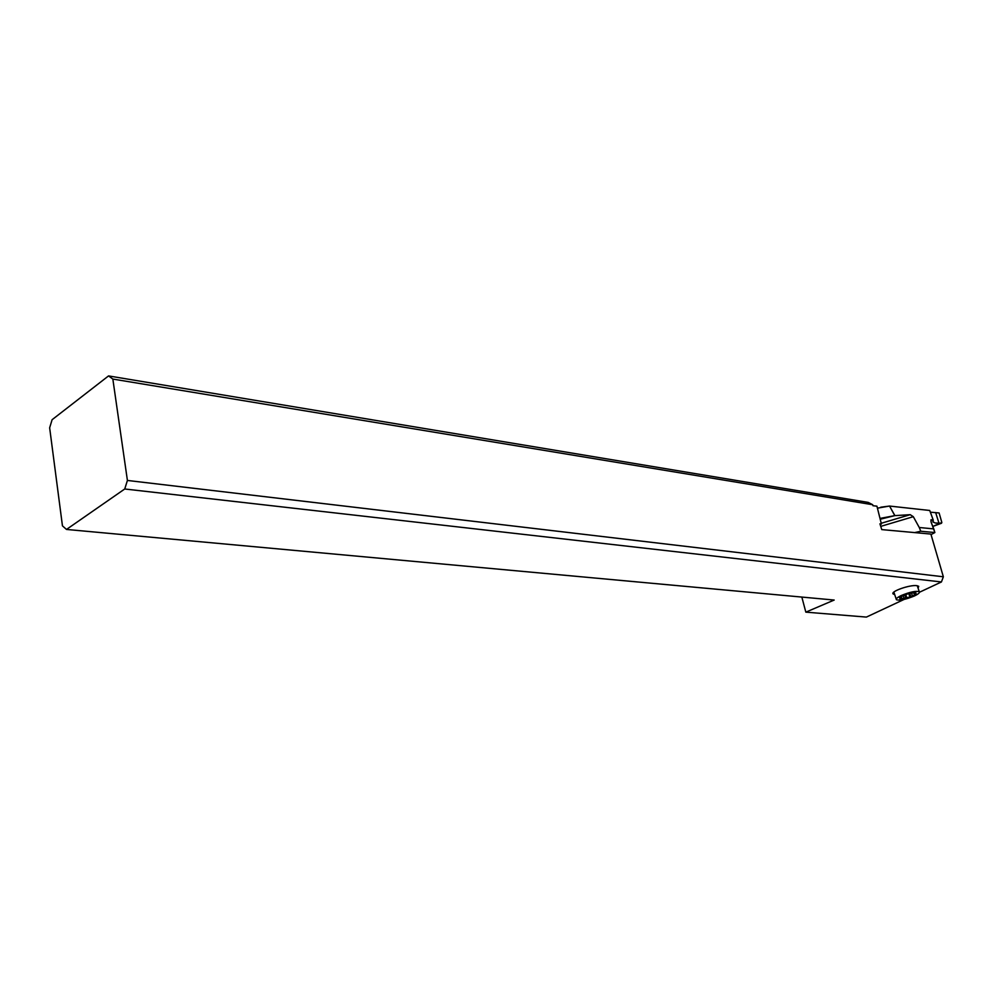 <?xml version="1.0" encoding="UTF-8"?>
<svg xmlns="http://www.w3.org/2000/svg" width="993" height="993" viewBox="0 0 993 993"><rect width="100%" height="100%" fill="white"/><g stroke="black" fill="none" stroke-linecap="round" stroke-linejoin="round"><path stroke-width="1.49" d="M880.208 519.227L894.904 515.615L910.221 514.672L913.312 516.683L919.27 527.506L933.743 528.897L934.872 532.546L920.796 531.243L934.872 532.546L931.049 534.606M914.652 532.596L920.796 531.243L919.27 527.506L920.796 531.243M877.427 508.168L889.529 506.045L894.904 515.615L880.009 518.42M933.246 520.084L932.948 521.884L935.294 523.013L933.035 521.995L933.246 520.084L931.446 519.736L933.246 520.084L929.733 510.476L889.542 506.058L894.755 515.541M941.401 523.261L935.294 523.013L941.401 523.261L941.836 522.479L939.105 512.959L930.342 512.177L939.105 512.959L941.836 522.479L932.799 526.439M934.872 532.546L930.938 521.598L931.446 519.736L930.801 520.022M801.835 597.078L805.832 612.147L866.392 617.087L904.077 599.449M919.506 592.225L941.438 581.96L943.35 576.784L930.888 534.073L881.747 529.592L879.935 523.808L881.399 523.944L880.282 524.925M941.438 581.96L124.733 488.99L66.494 529.443L834.182 600.045L805.832 612.147M918.091 588.204L918.724 586.292L916.8 585.659C909.749 584.592 889.852 591.667 893.228 594.013L894.693 594.584M66.494 529.443L62.447 525.856L49.65 427.822L52.095 419.716L108.547 375.913L112.842 379.065L872.673 504.717L872.984 505.735L876.918 506.157L881.399 523.944M112.842 379.065L127.414 480.451L943.35 576.784M127.414 480.451L124.733 488.99M872.673 504.717L868.217 502.408L108.547 375.913M914.292 596.023C905.728 599.511 899.782 600.753 896.431 599.747C895.698 598.829 897.337 597.414 901.346 595.49C909.96 591.965 915.943 590.711 919.295 591.729C920.002 592.672 918.339 594.099 914.292 596.023M914.814 594.832L916.191 593.764L914.081 593.802L915.831 592.511L908.843 593.442L900.862 596.694L899.497 597.761L901.632 597.712L899.906 598.99L909.96 597.054L914.814 594.832L914.479 593.864M901.644 599.052L901.321 598.096M906.87 598.047L905.678 594.509M909.96 597.054L908.744 593.479M929.733 510.476L889.542 506.058M894.904 515.615L910.221 514.672L913.312 516.683L919.27 527.506M933.743 528.897L930.938 521.598L931.446 519.736M889.492 506.058L880.803 507.2M880.741 526.377L913.312 516.683M939.006 523.286L935.654 512.549M881.225 523.274L910.221 514.672M880.89 507.249L889.48 506.12M914.019 592.473L914.354 593.442M901.234 597.649L900.912 596.681M904.077 598.171L903.345 595.999M904.983 595.266L905.852 597.836M910.668 596.284L909.774 593.64M911.574 593.355L912.319 595.527M932.762 521.089L933.072 522.082M941.538 523.237L932.799 526.451M893.228 594.013L892.992 593.305M893.861 592.101L896.232 599.151M917.247 585.721L919.295 591.729M913.672 592.598L914.056 593.727M901.259 596.582L901.632 597.712"/></g></svg>
